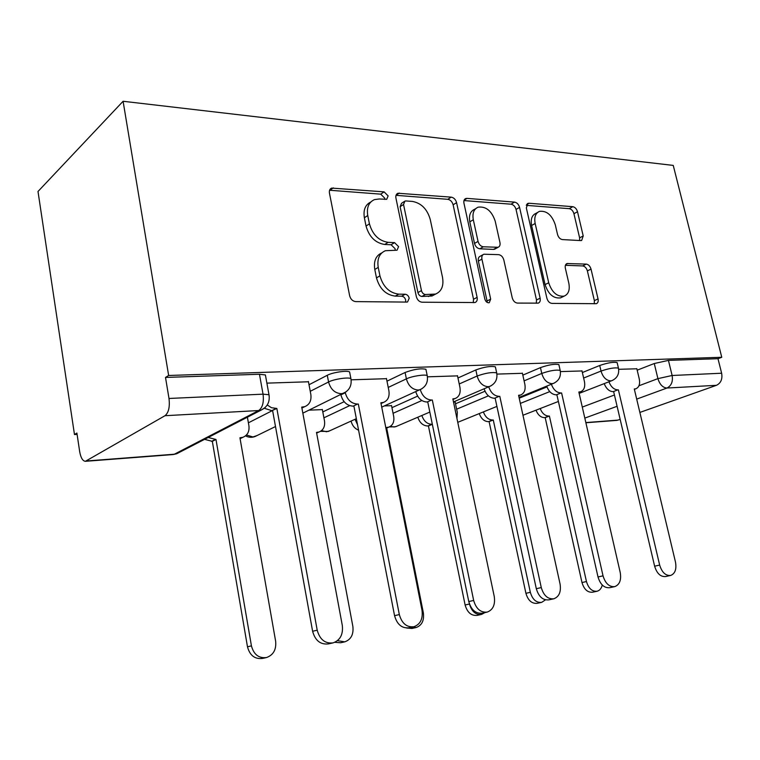 <?xml version="1.0" encoding="UTF-8"?>
<svg xmlns="http://www.w3.org/2000/svg" width="760" height="760" viewBox="0 0 760 760"><rect width="100%" height="100%" fill="white"/><g stroke="black" fill="none" stroke-linecap="round" stroke-linejoin="round"><path stroke-width="1.14" d="M388.132 195.899L384.113 191.862L331.626 188.09C329.802 188.927 329.07 190.598 329.45 193.087L349.647 295.763C350.645 299.288 352.678 301.235 355.756 301.615L406.762 302.081L407.578 301.948L409.203 298.195C408.519 295.82 407.16 294.5 405.147 294.234L398.734 294.148C389.367 292.923 383.106 286.824 379.933 275.832L378.233 267.387C376.95 258.941 379.344 253.384 385.396 250.705L397.052 250.211L398.582 246.63L394.544 242.63L388.141 242.335C378.793 240.834 372.552 234.659 369.426 223.829L367.745 215.517C366.51 207.508 368.742 202.207 374.462 199.614L379.269 198.977L386.707 199.32L388.132 195.899M384.816 199.395L384.74 198.179L380.731 194.151L329.593 190.237M405.65 302.062L405.678 300.133C405.004 297.768 403.655 296.457 401.641 296.201L395.228 296.115L398.734 294.148M395.162 250.306L395.124 248.748L391.106 244.758L384.702 244.473L388.141 242.335M580.764 240.587L581.656 240.464L583.214 235.961L577.505 211.745C576.612 208.839 575.035 207.157 572.793 206.691L529.036 203.252L527.953 203.386L526.328 207.898L546.896 298.272C547.836 301.359 549.499 303.069 551.893 303.401L596.381 303.687C597.958 302.993 598.51 301.406 598.044 298.917L591.024 269.106C590.111 266.152 588.534 264.49 586.292 264.109L567.017 263.54C565.459 264.233 564.908 265.791 565.355 268.223L568.832 283.252C570.057 289.921 568.499 294.205 564.158 296.124C557.118 296.923 551.959 292.467 548.711 282.777L535.163 223.497C534.024 217.236 535.458 213.189 539.486 211.365C546.668 210.53 551.94 215.004 555.294 224.808L557.536 234.469C558.448 237.462 560.063 239.162 562.371 239.581L580.764 240.587M721.762 357.285L168.644 375.478L123.091 101.27L673.246 165.414L721.762 357.285L717.981 358.701L721.639 373.226C722.617 379.097 720.889 383.125 716.461 385.31L639.863 412.433M456.589 202.654C455.658 199.49 453.872 197.657 451.231 197.144L397.917 193.249C396.197 194.037 395.533 195.652 395.931 198.094L416.337 296.609C417.316 299.981 419.226 301.853 422.066 302.214L475.038 302.537C476.862 301.739 477.555 300.019 477.118 297.378L456.589 202.654L453.122 204.801C452.19 201.656 450.404 199.823 447.773 199.31L396.017 195.329M467.001 198.379L514.548 202.112C516.981 202.607 518.653 204.364 519.564 207.385L540.142 298.186C540.588 300.741 539.971 302.394 538.279 303.135L517.427 303.088C514.919 302.746 513.19 300.998 512.24 297.825L503.823 259.967C502.892 256.842 501.163 255.065 498.636 254.648L483.835 254.23C482.134 254.98 481.498 256.614 481.925 259.131L490.675 299.136L489.25 302.717C487.198 302.974 485.726 301.758 484.832 299.07L463.952 203.205C463.534 200.82 464.141 199.272 465.747 198.531L467.001 198.379L464.123 200.155M637.174 370.187L654.265 363.527L657.913 378.632L672.125 375.487L721.639 373.226M86.45 460.978L174.353 454.224L258.685 410.542L164.996 415.71L85.377 461.31C82.688 460.997 80.797 457.795 79.695 451.715L76.893 433.048L74.48 434.558L77.093 434.397M74.48 434.558L38 191.482L123.091 101.27M620.169 419.406L616.864 420.375L585.884 422.759M164.996 415.71C168.634 412.709 169.974 406.961 168.995 398.468L263.045 394.165L268.983 394.734L269.23 396.169M168.644 375.478L165.509 377.435L168.995 398.468M308.455 381.776L266.883 383.135M322.354 409.621L308.988 410.153M386.488 378.689L351.139 379.82M391.542 405.688L384.455 405.887M457.51 375.877L427.452 376.827M455.145 402.068L453.492 401.983M522.424 373.302L496.926 374.101M581.989 370.956L560.424 371.602M519.213 398.183L546.953 386.916M582.359 372.542L599.725 365.493L601.027 371.06C608.969 368.381 614.774 367.403 618.44 368.115L618.564 368.647M455.506 403.788L485.003 391.229M522.832 375.126L540.464 367.622L541.775 373.435C549.945 370.604 556.082 369.588 560.186 370.395L560.329 371.051M391.941 407.664L417.601 396.131M457.957 377.986L475.845 369.94L477.147 376.019C485.555 373.027 492.062 371.982 496.689 372.884L496.859 373.683M322.791 411.939L344.137 401.707M386.983 381.159L405.089 372.485L406.381 378.86C411.72 376.19 425.286 374.091 427.224 375.62L427.414 376.599M309.016 384.74L327.284 375.278L328.558 381.976C333.773 379.135 348.584 376.931 350.901 378.623L351.13 379.838M636.842 368.79L618.678 369.312M617.253 363.099L617.13 362.567C613.453 361.808 607.658 362.786 599.725 365.493M559.018 365.265L558.866 364.601C554.762 363.755 548.625 364.762 540.464 367.622M495.548 367.64L495.368 366.833C490.742 365.883 484.234 366.918 475.845 369.94M426.123 370.272L425.913 369.274C420.66 368.201 413.725 369.274 405.089 372.485M349.847 373.198L349.609 371.963C347.282 370.215 332.481 372.4 327.284 375.278M717.981 358.701L668.429 360.382L654.265 363.527M165.509 377.435L259.454 374.252L265.401 374.946L265.677 376.466M370.756 202.027C365.275 204.725 363.147 209.969 364.373 217.759L367.745 215.517M384.702 244.473C375.373 242.991 369.151 236.844 366.035 226.043L364.373 217.759M381.815 252.871C375.867 255.607 373.521 261.136 374.784 269.467L378.233 267.387M395.228 296.115C385.88 294.909 379.63 288.828 376.485 277.885L374.784 269.467M473.262 302.68L473.527 299.24L453.122 204.801M405.916 200.953L404.928 201.077L403.531 204.478L421.458 290.605C422.142 292.952 423.472 294.262 425.448 294.519L435.565 294.072C441.588 291.431 443.906 285.883 442.529 277.428L430.245 219.459C427.234 209.105 421.306 203.1 412.442 201.428L405.916 200.953M404.149 201.59L401.517 203.309L400.121 206.701L403.531 204.478M434.957 294.395L432.022 295.991L421.914 296.457C419.938 296.201 418.617 294.899 417.933 292.562L400.121 206.701M463.98 200.564L511.024 204.184L514.548 202.112M536.313 303.259L536.494 299.962L516.04 209.437C515.128 206.416 513.456 204.668 511.024 204.184M483.008 254.685L480.282 256.205C478.581 256.956 477.945 258.59 478.363 261.088L487.065 300.979L490.675 299.136M487.15 302.404L487.065 300.979M495.206 221.16C491.692 210.833 485.991 206.178 478.106 207.176C473.803 209.123 472.197 213.313 473.309 219.744L478.04 241.395C478.99 244.558 480.748 246.363 483.322 246.791L498.113 247.285C499.767 246.553 500.375 244.948 499.947 242.497L495.206 221.16M475.76 208.591L474.61 209.285C470.307 211.232 468.702 215.412 469.803 221.834L473.309 219.744M495.339 248.824L493.478 249.413L479.778 248.786C477.204 248.358 475.447 246.563 474.506 243.409L469.803 221.834M537.596 212.439L535.942 213.38C531.914 215.194 530.471 219.232 531.601 225.482L535.163 223.497M562.01 297.16L560.5 297.882C553.461 298.68 548.311 294.253 545.072 284.582L531.601 225.482M594.263 303.791L594.367 300.627L587.375 270.902C586.473 267.957 584.896 266.294 582.654 265.924L565.402 265.297M579.623 240.521L579.614 237.842L573.933 213.702C573.04 210.795 571.472 209.123 569.231 208.667L526.3 205.361M208.183 437.475L215.982 439.47L251.427 645.867C253.783 654.569 258.808 658.464 266.522 657.542C273.401 655.025 276.44 649.582 275.633 641.212L239.932 437.779L242.848 437.313C247.56 435.328 249.574 431.452 248.9 425.666L247.399 417.202M241.3 438.083L240.103 438.767M266.01 657.656L262.533 658.426C254.837 659.347 249.822 655.471 247.484 646.798L212.325 441.332L204.544 439.356M212.325 441.332L215.982 439.47M267.254 404.985L271.453 407.712L276.849 408.462L271.795 410.666L264.366 408.281M302.67 407.683L301.919 408.148M332.585 642.998L328.472 643.9C320.483 644.822 315.2 640.614 312.616 631.275L272.612 410.618M276.849 408.462L317.205 630.183C319.808 639.568 325.109 643.806 333.117 642.875C340.224 640.224 343.283 634.4 342.304 625.413L301.72 407.103L304.741 406.657C309.595 404.624 311.619 400.529 310.821 394.354L308.408 381.501M337.469 640.67L344.802 641.848C351.063 639.521 353.751 634.362 352.858 626.392L316.502 432.402L319.029 432.003C323.389 430.169 325.204 426.455 324.482 420.859L322.316 409.402M316.758 433.048L319.029 432.003M344.346 641.943L340.641 642.751L334.799 642.304M411.454 627.275L416.195 627.522C421.914 625.366 424.298 620.473 423.349 612.855L386.574 427.471L388.787 427.13C392.825 425.429 394.459 421.876 393.699 416.461L391.505 405.488M355.015 419.283L357.494 424.612M415.796 627.608L411.91 628.453L406.695 628.035M358.577 430.198C354.749 428.611 352.25 425.572 351.063 421.078M345.23 392.483L345.277 392.73C347.282 399.902 351.386 403.674 357.58 404.063L353.162 406.144C346.978 405.764 342.893 402.002 340.898 394.867L340.841 394.582M413.506 626.829L409.165 627.779C401.945 628.558 397.081 624.53 394.563 615.686L353.903 406.096M358.33 404.026L399.323 614.564C401.859 623.457 406.742 627.513 413.972 626.725C420.394 624.292 423.073 618.801 422.009 610.261L380.874 402.791L383.477 402.42C387.933 400.548 389.737 396.634 388.882 390.678L386.441 378.442M420.29 389.614C422.37 396.226 426.151 399.693 431.632 400.026L427.082 402.03C421.591 401.698 417.82 398.24 415.767 391.637M486.808 612.18L482.296 613.168C475.731 613.833 471.228 609.966 468.777 601.559L427.756 401.992M432.307 399.988L473.66 600.438C476.13 608.874 480.643 612.76 487.217 612.094C493.041 609.852 495.387 604.656 494.256 596.514L452.846 398.876L455.107 398.553C459.211 396.824 460.816 393.081 459.933 387.334L457.463 375.649M421.857 415.492C423.814 421.173 427.167 424.108 431.908 424.289L432.335 424.26M469.48 604.058C471.684 611.553 475.712 615.011 481.583 614.413L484.899 612.598M456.969 418.56L457.32 412.414L455.107 401.888M481.222 614.489L477.195 615.362C471.323 615.952 467.295 612.494 465.12 604.998L428.431 425.942L427.823 425.98C423.092 425.809 419.748 422.892 417.8 417.221M428.431 425.942L432.345 424.317M483.388 411.91C485.355 417.164 488.461 419.862 492.708 420.014L493.269 419.976L530.337 592.315C532.475 599.526 536.256 602.87 541.681 602.357L545.452 599.849M541.681 602.357L537.234 603.317C531.819 603.829 528.048 600.495 525.92 593.313L489.108 421.619L488.547 421.658C484.31 421.515 481.213 418.827 479.247 413.592M489.108 421.619L493.269 419.976M540.208 408.548C542.156 413.43 545.043 415.938 548.872 416.072L549.394 416.034L586.454 581.542C588.544 588.449 592.087 591.688 597.103 591.242C599.716 590.501 601.436 588.43 602.262 585.019M597.103 591.242L592.619 592.202C587.613 592.648 584.069 589.428 581.989 582.54L545.186 417.63L544.663 417.667C540.844 417.544 537.957 415.045 536.009 410.172M545.186 417.63L549.394 416.034M488.728 386.84C490.846 392.901 494.323 396.065 499.168 396.349L494.532 398.278C489.687 398.002 486.219 394.858 484.11 388.825M553.508 598.861L548.872 599.858C542.878 600.428 538.697 596.714 536.313 588.715L495.149 398.24M499.795 396.312L541.272 587.575C543.675 595.612 547.875 599.346 553.869 598.785C559.17 596.695 561.241 591.774 560.063 584.003L518.577 395.295L520.553 395.019C524.343 393.404 525.778 389.823 524.856 384.275L522.376 373.094M551.38 384.247C553.489 389.832 556.709 392.74 561.022 392.977L556.32 394.839C552.007 394.611 548.796 391.713 546.697 386.147M561.592 392.948L603.031 575.833C605.369 583.5 609.283 587.1 614.774 586.615L609.739 587.698C604.247 588.183 600.343 584.611 598.015 576.973L556.89 394.81M614.774 586.615C619.628 584.678 621.452 579.994 620.236 572.565L578.835 392.008L580.573 391.77C584.089 390.269 585.371 386.84 584.421 381.472L581.951 370.756M608.94 381.795C611.021 386.983 614.004 389.671 617.87 389.88L613.13 391.675C609.264 391.476 606.29 388.797 604.209 383.629M618.393 389.851L659.661 565.069C661.941 572.403 665.608 575.861 670.653 575.453L665.598 576.536C660.544 576.954 656.887 573.505 654.626 566.2L613.653 391.647M670.653 575.453C675.108 573.648 676.713 569.183 675.478 562.058L634.286 388.987L635.835 388.778C639.084 387.381 640.224 384.075 639.255 378.888L636.804 368.6M380.731 194.151L384.113 191.862M401.641 296.201L405.147 294.234M391.106 244.758L394.544 242.63M582.293 407.084L614.441 394.991M638.951 385.766L657.913 378.632C659.765 384.531 662.777 387.666 666.957 388.037L636.69 399.114M617.091 406.286L584.82 418.104M585.846 422.579L618.231 420.09M716.461 385.31L666.957 388.037C671.384 385.776 673.103 381.596 672.125 375.487L668.429 360.382M520.353 403.408L549.765 391.609M583.623 378.043L601.027 371.06C602.917 377.197 606.119 380.475 610.641 380.874L611.8 380.684C617.225 378.204 619.438 374.015 618.44 368.115L617.13 362.567M456.646 409.193L488.414 395.846M524.096 380.855L541.775 373.435C543.704 379.838 547.124 383.249 552.035 383.667L553.365 383.439C558.923 380.845 561.193 376.504 560.186 370.395L558.866 364.601M393.062 413.298L421.847 400.539M459.22 383.971L477.147 376.019C479.113 382.717 482.78 386.279 488.129 386.707L489.687 386.431C495.387 383.724 497.714 379.212 496.689 372.884L495.368 366.833M323.902 417.82L349.676 405.64M388.236 387.429L406.381 378.86C408.395 385.88 412.328 389.604 418.19 390.032L420.005 389.709C425.866 386.868 428.269 382.175 427.224 375.62L425.913 369.274M248.387 422.826L272.298 410.637M310.251 391.305L328.558 381.976C330.619 389.348 334.865 393.252 341.306 393.69L343.453 393.3C349.476 390.317 351.966 385.424 350.901 378.623L349.609 371.963M346.256 391.723L302.851 413.155M256.994 435.575L252.947 436.952L246.43 435.024M421.971 388.731L381.729 407.123M329.792 430.758L326.543 431.775L321.584 430.587M491.093 385.785L453.492 401.935M396.729 426.255L394.079 427.025L390.431 426.351M554.41 382.992L519.033 397.404M458.46 422.047L457.767 422.351M612.579 380.361L579.149 393.385M259.454 374.252L263.045 394.165C264.034 402.22 262.589 407.673 258.685 410.542L261.155 410.087L265.145 407.531M265.401 374.946L268.983 394.734C270.056 401.84 267.444 406.961 261.155 410.087L176.691 453.758L173.204 454.546L179.274 452.418M366.035 226.043L369.426 223.829M376.485 277.885L379.933 275.832M330.001 190.247L333.298 187.872M473.527 299.24L477.118 297.378M396.036 195.291L399.37 193.068M447.773 199.31L451.231 197.144M417.933 292.562L421.458 290.605M421.914 296.457L425.448 294.519M428.44 296.542L431.984 294.614M516.04 209.437L519.564 207.385M536.494 299.962L540.142 298.186M478.363 261.088L481.925 259.131M474.506 243.409L478.04 241.395M479.778 248.786L483.322 246.791M493.478 249.413L497.04 247.437M545.072 284.582L548.711 282.777M565.801 264.48L567.9 263.416M582.654 265.924L586.292 264.109M587.375 270.902L591.024 269.106M594.367 300.627L598.044 298.917M526.547 204.696L529.036 203.252M569.231 208.667L572.793 206.691M573.933 213.702L577.505 211.745M579.614 237.842L583.214 235.961M239.989 438.083L240.701 437.731M211.536 441.389L215.184 439.527M247.484 646.798L251.427 645.867M276.032 408.509L271.795 410.666M302.518 407.065L301.786 407.426M317.205 630.183L312.616 631.275M316.549 432.649L317.205 432.354M386.622 427.69L387.22 427.433M357.58 404.063L353.162 406.144M345.277 392.73L340.898 394.867M381.596 402.752L380.931 403.066M399.323 614.564L394.563 615.686M431.632 400.026L427.082 402.03M453.501 398.838L452.894 399.104M473.66 600.438L468.777 601.559M427.823 425.98L431.908 424.289M465.12 604.998L469.462 604M488.547 421.658L492.708 420.014M525.92 593.313L530.337 592.315M544.663 417.667L548.872 416.072M581.989 582.54L586.454 581.542M499.168 396.349L494.532 398.278M519.175 395.257L518.614 395.485M541.272 587.575L536.313 588.715M561.022 392.977L556.32 394.839M579.386 391.979L578.873 392.179M603.031 575.833L598.015 576.973M617.87 389.88L613.13 391.675M634.79 388.959L634.315 389.139M659.661 565.069L654.626 566.2M275.5 426.531L254.999 436.553C251.74 437.741 248.587 437.513 245.527 435.86M356.345 418.674L328.301 431.442L320.54 431.328M429.827 412.072L395.589 426.74L389.262 426.958M496.907 406.41L457.757 422.332M558.391 401.47L522.966 415.255M85.377 461.31L173.204 454.546M330.22 189.107L331.626 188.09M396.777 194.018L397.917 193.249M432.022 295.991L435.565 294.072M494.551 249.261L498.113 247.285M464.825 199.101L465.747 198.531M560.5 297.882L564.158 296.124M566.418 263.844L567.017 263.54M527.212 203.813L527.953 203.386M240.093 438.681L242.848 437.313M304.741 406.657L301.901 408.063M386.688 428.041L388.787 427.13M383.477 402.42L381.026 403.541M455.107 398.553L452.969 399.475M520.553 395.019L518.681 395.779M580.573 391.77L578.93 392.416M635.835 388.778L634.362 389.329"/></g></svg>
